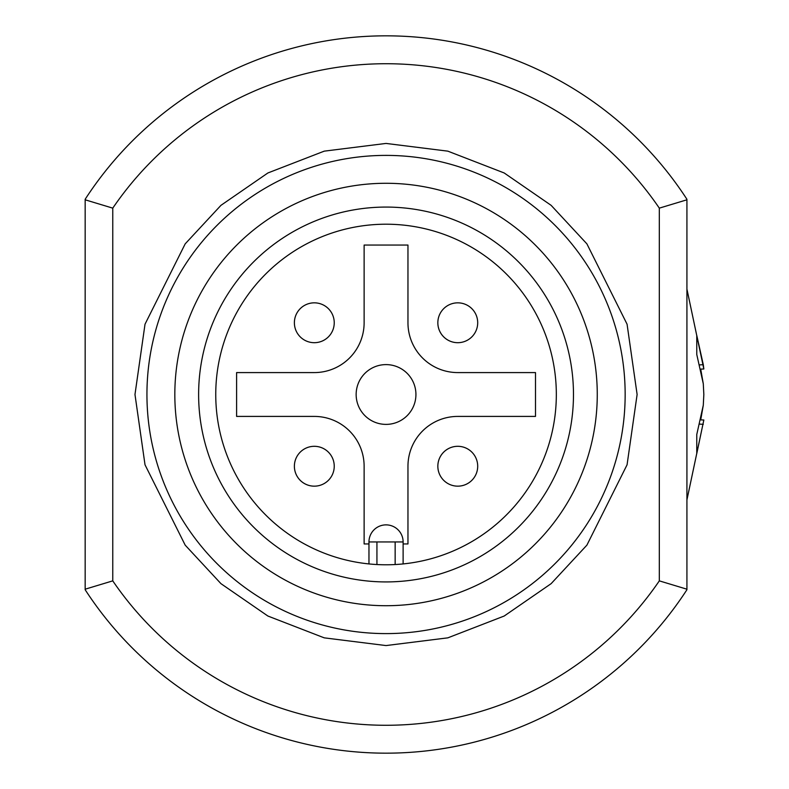 <?xml version="1.0" encoding="UTF-8"?>
<svg xmlns="http://www.w3.org/2000/svg" width="789" height="789" viewBox="0 0 789 789"><rect width="100%" height="100%" fill="white"/><g stroke="black" fill="none" stroke-linecap="round" stroke-linejoin="round"><path stroke-width="1.18" d="M85.163 199.272A358.67 358.67 0 0 1 686.923 199.272L686.923 199.804L659.318 208.138L659.318 580.862A330.769 330.769 0 0 1 112.768 580.862L112.768 208.138L85.163 199.804L85.163 199.272M112.768 208.138A330.769 330.769 0 0 1 659.318 208.138M85.163 199.804L85.163 589.728A358.67 358.67 0 0 0 686.923 589.728L686.923 199.804M85.163 589.196L112.768 580.862M659.318 580.862L686.923 589.196M703.285 383.75L700.721 369.114L703.837 368.996L703.285 364.666L696.766 335.384L696.766 354.458L703.285 383.75L703.837 394.5L703.285 405.25L700.721 419.886L703.837 420.004L686.923 499.92M703.285 405.25L696.766 434.542L696.766 453.616L703.837 420.004M625.154 394.5A239.116 239.116 0 0 1 266.485 601.573A239.116 239.116 0 0 1 266.485 187.427A239.116 239.116 0 0 1 625.154 394.5M699.725 364.893L703.285 364.666M703.285 424.334L699.725 424.107M597.263 394.5A211.215 211.215 0 0 1 280.44 577.42A211.215 211.215 0 0 1 280.44 211.58A211.215 211.215 0 0 1 597.263 394.5M198.621 394.5A187.427 187.427 0 0 0 479.761 556.817A187.427 187.427 0 0 0 479.761 232.183A187.427 187.427 0 0 0 198.621 394.5M215.752 394.5A170.286 170.286 0 0 0 403.12 563.928A170.286 170.286 0 0 0 555.949 383.109A170.286 170.286 0 0 0 380.347 224.303A170.286 170.286 0 0 0 215.752 394.5M403.12 563.928L403.12 541.954A17.072 17.072 0 0 0 386.048 524.872A17.072 17.072 0 0 0 368.966 541.954L368.966 563.928M368.966 543.946L364.123 543.946L364.123 466.23A49.815 49.815 0 0 0 314.308 416.414L236.601 416.414L236.601 372.586L314.308 372.586A49.815 49.815 0 0 0 364.123 322.77L364.123 245.054L407.962 245.054L407.962 322.77A49.815 49.815 0 0 0 457.778 372.586L535.494 372.586L535.494 416.414L457.778 416.414A49.815 49.815 0 0 0 407.962 466.23L407.962 543.946L403.12 543.946M415.931 394.5A29.893 29.893 0 0 1 371.096 420.389A29.893 29.893 0 0 1 371.096 368.611A29.893 29.893 0 0 1 415.931 394.5M443.684 452.146A19.922 19.922 0 0 1 477.7 466.23A19.922 19.922 0 0 1 443.684 480.323A19.922 19.922 0 0 1 465.402 447.827A19.922 19.922 0 0 1 471.861 480.323A19.922 19.922 0 0 1 443.684 480.323A19.922 19.922 0 0 1 443.684 452.146M300.224 308.677A19.922 19.922 0 0 1 334.24 322.77A19.922 19.922 0 0 1 300.224 336.854A19.922 19.922 0 0 1 321.942 304.357A19.922 19.922 0 0 1 328.402 336.854A19.922 19.922 0 0 1 300.224 336.854A19.922 19.922 0 0 1 300.224 308.677M471.861 308.677A19.922 19.922 0 0 1 465.402 341.173A19.922 19.922 0 0 1 443.684 308.677A19.922 19.922 0 0 1 477.7 322.77A19.922 19.922 0 0 1 443.684 336.854A19.922 19.922 0 0 1 443.684 308.677A19.922 19.922 0 0 1 471.861 308.677M328.402 452.146A19.922 19.922 0 0 1 321.942 484.643A19.922 19.922 0 0 1 300.224 452.146A19.922 19.922 0 0 1 334.24 466.23A19.922 19.922 0 0 1 300.224 480.323A19.922 19.922 0 0 1 300.224 452.146A19.922 19.922 0 0 1 328.402 452.146M134.978 394.5L145.018 464.8L185.188 545.14L220.959 583.663L267.895 616.031L324.24 637.847L386.048 645.57L447.846 637.847L504.191 616.031L551.126 583.663L586.898 545.14L627.068 464.8L637.117 394.5L627.068 324.2L586.898 243.86L551.126 205.337L504.191 172.969L447.846 151.153L386.048 143.43L324.24 151.153L267.895 172.969L220.959 205.337L185.188 243.86L145.018 324.2L134.978 394.5M376.935 564.549L376.935 541.954L368.966 541.954M403.12 541.954L395.151 541.954L395.151 564.549M376.935 541.954L395.151 541.954M703.837 368.996L686.923 289.08"/></g></svg>
